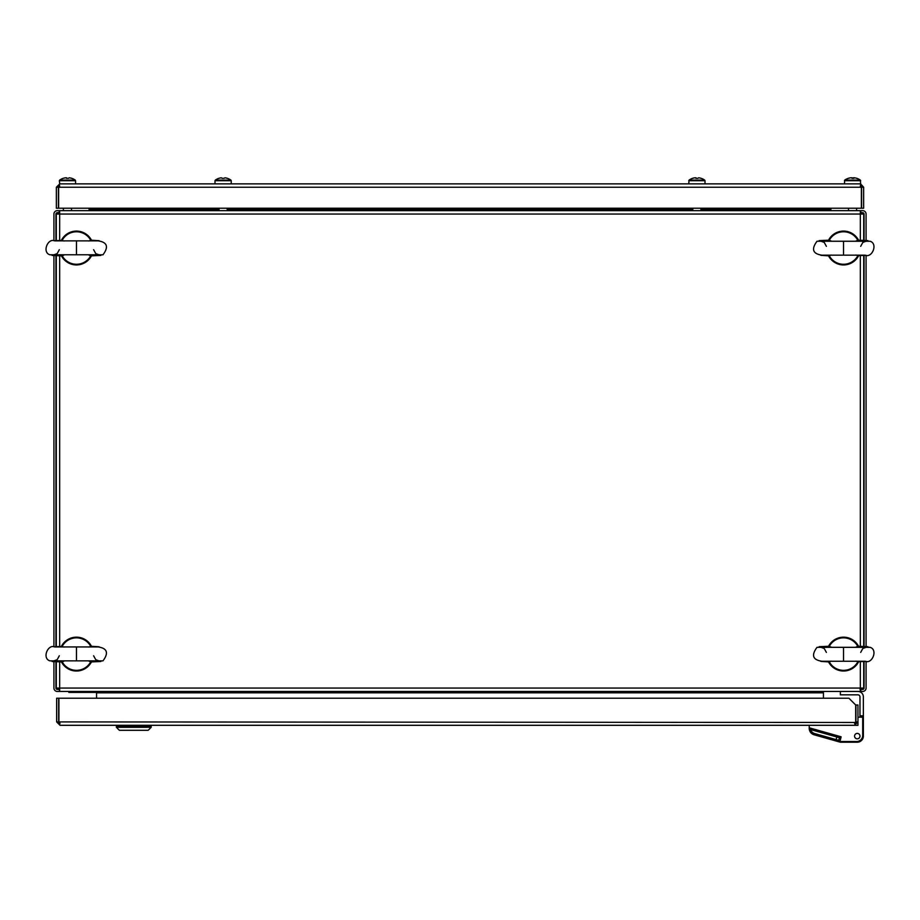 <?xml version="1.0" encoding="UTF-8"?>
<svg xmlns="http://www.w3.org/2000/svg" width="920" height="920" viewBox="0 0 920 920"><rect width="100%" height="100%" fill="white"/><g stroke="black" fill="none" stroke-linecap="round" stroke-linejoin="round"><path stroke-width="1.38" d="M59.673 661.871L59.673 691.449L59.202 689.425L57.304 689.425A1.357 1.357 0 0 1 55.959 688.068L55.959 661.768M55.959 646.426L55.959 255.691M55.959 240.35L55.959 214.038A1.357 1.357 0 0 1 57.304 212.692L59.673 212.692M59.202 691.449L57.304 691.449A3.381 3.381 0 0 1 53.923 688.068L53.923 661.698M53.923 646.484L53.923 255.622M53.923 240.407L53.923 214.038A3.381 3.381 0 0 1 57.304 210.657L59.202 210.657L59.202 212.692M59.202 210.657L862.695 210.657A3.381 3.381 0 0 1 866.076 214.038L866.076 240.407M59.673 210.657L59.673 214.038L56.292 214.038L55.959 220.949M866.076 661.698L866.076 688.068A3.381 3.381 0 0 1 862.695 691.449L860.326 691.449L860.326 688.068L56.292 688.068L55.959 681.168M860.798 210.657L860.798 212.692L862.695 212.692A1.357 1.357 0 0 1 864.041 214.038L864.041 240.35M864.041 255.691L864.041 646.426M864.041 661.768L864.041 688.068A1.357 1.357 0 0 1 862.695 689.425L860.326 689.425M866.076 255.622L866.076 646.484M860.798 691.449L860.798 689.425M59.673 691.449L860.326 691.449M860.326 240.235L860.326 210.657M830.886 210.657L830.886 209.311L700.936 209.311M219.064 209.311L89.113 209.311L89.113 210.657M830.886 208.219L830.886 209.311M89.113 209.311L89.113 208.219M96.565 691.449L96.565 692.806L823.434 692.806L823.434 691.449M96.565 698.222L96.565 692.806M823.434 692.806L823.434 698.222M59.673 240.235L59.673 214.038L863.707 214.038L863.707 240.338M863.707 661.779L863.707 688.068L860.326 688.068L860.326 661.871M863.707 646.404L863.707 255.702M56.292 214.038L56.292 240.338M56.292 255.702L56.292 646.404M56.292 661.779L56.292 688.068M229.552 210.657L216.695 210.657M73.887 210.657L61.03 210.657M858.969 210.657L846.112 210.657M703.306 210.657L690.448 210.657M58.845 186.231L59.742 183.862L860.257 183.862L861.235 186.587M59.742 183.862L75.578 183.862L75.578 180.711L59.34 180.711L59.742 183.862L56.361 187.243L58.397 187.243L58.397 208.219L56.361 208.219L56.361 187.243M59.742 185.886L58.397 187.243M861.373 187.243L861.373 208.219L58.627 208.219L58.627 187.243L861.373 187.243M860.257 185.886L861.603 187.243L863.638 187.243L860.625 183.862M863.638 187.243L863.638 208.219L861.603 208.219L861.603 187.243M854.565 725.293L60.018 725.293L58.903 721.912L58.903 698.222L848.918 698.222L855.68 704.984L855.68 721.912L854.565 725.293L857.957 721.912L855.922 721.912L855.922 704.984L857.957 704.984L857.957 725.293L842.639 725.293M60.018 723.258L58.661 721.912L56.637 721.912L60.018 725.293M56.637 721.912L56.637 698.222L58.661 698.222L58.661 721.912M855.565 722.476L58.903 721.912L59.041 722.556M854.565 723.258L855.922 721.912M151.179 725.293L151.179 725.972L116.391 725.972L151.179 725.972L151.179 727.317L148.201 730.296L119.37 730.296L116.391 727.317L116.391 725.293M119.37 730.296L116.391 727.317L151.179 727.317M96.565 692.404L68.816 692.404L68.816 691.449M840.362 691.449L840.362 694.841L857.957 694.841A2.035 2.035 0 0 1 859.981 696.865L859.981 715.817L863.362 715.817L863.362 696.865A5.416 5.416 0 0 0 857.957 691.449M859.981 717.174L859.981 715.817M863.362 715.817L863.362 736.126A6.095 6.095 0 0 1 856.945 742.198A6.773 6.773 0 0 1 856.6 742.21L840.914 742.21A4.059 4.059 0 0 1 839.81 742.06L814.154 734.804A6.773 6.773 0 0 1 809.22 728.295L809.22 725.293L857.957 725.293L857.957 722.579M857.279 733.412A2.702 2.702 0 0 0 854.565 736.126A2.702 2.702 0 0 0 857.279 738.829A2.702 2.702 0 0 0 859.981 736.126A2.702 2.702 0 0 1 857.279 738.829A2.702 2.702 0 0 1 854.565 736.126A2.702 2.702 0 0 1 857.279 733.412A2.702 2.702 0 0 1 859.981 736.126A2.702 2.702 0 0 1 857.279 738.829A2.702 2.702 0 0 1 854.565 736.126A2.702 2.702 0 0 1 857.279 733.412A2.702 2.702 0 0 0 854.565 736.126A2.702 2.702 0 0 0 857.279 738.829A2.702 2.702 0 0 0 859.981 736.126M836.855 737L836.119 739.611L838.73 740.347L839.661 742.014L838.73 740.347L839.466 737.736L841.133 736.805L809.22 727.789L810.209 729.468L809.22 728.295M857.957 717.174L863.362 717.174M862.695 735.448L863.362 735.448A6.773 6.773 0 0 1 856.6 742.21L856.6 741.531A6.095 6.095 0 0 0 862.695 735.448L862.695 717.174M839.466 737.736L810.209 729.468M863.362 735.448L863.362 736.126L863.362 735.448M857.957 694.841A2.035 2.035 0 0 1 859.981 696.865A2.035 2.035 0 0 0 857.957 694.841M835.751 740.91L839.661 742.014L835.751 740.91L836.119 739.611L814.522 733.505A5.416 5.416 0 0 1 810.738 729.617M849.827 741.531L840.914 741.531L840.914 742.21A4.059 4.059 0 0 1 839.81 742.06L839.994 741.405A3.381 3.381 0 0 0 840.914 741.531L856.6 741.531M116.391 727.317L116.391 725.972M227.32 178.296L227.32 178.296A13.501 13.501 -90 0 0 224.94 177.79L224.928 177.79A13.501 13.501 90 0 1 227.309 178.33L227.32 178.296A13.535 13.535 0 0 1 230.931 180.113L215.314 180.113L215.004 180.711L231.242 180.711L230.931 180.113M223.134 178.296A13.386 11.983 179.6 0 1 224.066 178.33A13.386 11.983 -179.6 0 0 223.111 178.296A13.386 11.983 179.6 0 1 223.134 178.296A13.386 11.983 180 0 0 223.123 178.296A13.386 11.983 180 0 0 223.111 178.296A13.386 11.983 -179.6 0 0 222.145 178.33L221.306 177.79A13.501 13.501 -90 0 0 218.937 178.33A13.501 13.501 90 0 1 221.306 177.79M218.925 178.296L218.925 178.296A13.535 13.535 0 0 0 215.314 180.113M688.758 183.862L689.068 180.113L704.685 180.113A13.535 13.535 0 0 0 701.074 178.296L701.063 178.33A13.501 13.501 -90 0 0 698.694 177.79L698.682 177.79A13.501 13.501 90 0 1 701.063 178.33L701.063 178.33M856.612 178.33A13.386 1.127 116.6 0 1 856.761 178.308L856.738 178.296A13.386 1.127 116.6 0 1 856.796 178.33A13.501 13.443 -90 0 0 854.427 177.79L853.323 177.79A13.501 1.276 -90 0 0 853.116 178.296M850.517 177.79L850.644 177.79A13.501 13.443 90 0 0 848.286 178.33A13.386 1.127 -116.6 0 0 848.286 178.33A13.535 13.535 0 0 0 844.732 180.113L844.422 180.711L860.625 180.711M855.036 177.882A13.501 10.649 -90 0 0 854.553 177.79L854.415 177.79M852.184 177.79L853.334 178.308M844.732 180.113L844.422 183.862L860.257 183.862M844.767 180.113L860.315 180.113M853.668 178.319L853.668 177.79A13.501 1.276 -90 0 1 853.886 178.33A13.386 11.925 169.3 0 0 852.932 178.296A13.386 11.925 169.3 0 0 851.977 178.33A13.386 11.925 -169.3 0 1 852.138 178.296A13.386 11.925 -169.3 0 1 852.541 178.308M848.32 178.308A13.386 1.127 -116.6 0 1 848.458 178.33A13.501 13.443 -90 0 1 850.827 177.79L851.747 177.79A13.501 1.276 90 0 1 851.977 178.33M704.685 180.113L704.996 180.711L688.758 180.711L689.068 180.113A13.535 13.535 0 0 1 692.679 178.296A13.501 13.501 90 0 1 695.06 177.79L695.911 177.79M696.877 178.296A13.386 11.983 179.6 0 1 696.888 178.296A13.386 11.983 179.6 0 1 697.82 178.33L698.682 177.79M697.82 178.33A13.386 11.983 -179.6 0 0 696.865 178.296A13.386 11.983 -179.6 0 0 695.899 178.33M692.691 178.33L692.691 178.33A13.501 13.501 -90 0 1 695.071 177.79M224.066 178.33L224.928 177.79M63.273 178.33A13.501 13.501 90 0 1 65.642 177.79A13.501 13.501 -90 0 0 63.273 178.33L63.261 178.296A13.535 13.535 0 0 0 59.65 180.113L59.34 180.711L59.65 180.113L75.267 180.113A13.535 13.535 0 0 0 71.656 178.296A13.501 13.501 -90 0 0 69.276 177.79L69.264 177.79A13.501 13.501 90 0 1 71.645 178.33L71.645 178.33M68.402 178.33A13.386 11.983 -179.6 0 0 67.447 178.296A13.386 11.983 179.6 0 1 68.402 178.33L69.264 177.79M67.459 178.296A13.386 11.983 179.6 0 1 67.471 178.296A13.386 11.983 -179.6 0 0 66.481 178.33L66.481 178.33M65.642 177.79L66.504 177.79M64.055 661.101L62.123 661.94L52.083 661.514M76.463 647.323L76.463 660.859L102.982 660.859C108.859 652.947 107.26 648.301 98.164 646.944L54.763 646.944C47.874 643.793 41.779 658.49 49.944 660.859L76.463 660.859M88.872 647.082L90.804 646.254L99.153 646.783M61.456 661.917A16.916 16.916 0 0 0 91.459 661.917M100.843 661.514L90.804 661.94L88.872 661.101M62.123 661.721A16.238 16.238 0 0 0 90.804 661.721M90.804 646.472A16.238 16.238 0 0 0 62.123 646.472L64.055 647.082M53.774 646.783L62.123 646.472M91.459 646.265A16.916 16.916 0 0 0 61.456 646.265M64.055 255.024L62.123 255.863L52.083 255.438M76.463 241.247L76.463 254.782L102.982 254.794C108.859 246.87 107.26 242.224 98.164 240.867L54.763 240.867C47.874 237.716 41.779 252.413 49.944 254.794L76.463 254.782M88.872 241.017L90.804 240.177L99.153 240.706M61.456 255.84A16.916 16.916 0 0 0 91.459 255.84M100.843 255.438L90.804 255.863L88.872 255.024M62.123 255.645A16.238 16.238 0 0 0 90.804 255.645M90.804 240.396A16.238 16.238 0 0 0 62.123 240.396L64.055 241.017M53.774 240.706L62.123 240.396M91.459 240.189A16.916 16.916 0 0 0 61.456 240.189M855.945 647.082L857.877 646.254L867.916 646.679M843.536 660.859L843.536 647.323L817.018 647.323C811.141 655.247 812.739 659.881 821.836 661.238L865.237 661.238C872.125 664.401 878.22 649.692 870.055 647.323L843.536 647.323M831.128 661.101L829.196 661.94L820.847 661.411M858.544 646.265A16.916 16.916 0 0 0 828.54 646.265M819.156 646.679L829.196 646.254L831.128 647.082M857.877 646.472A16.238 16.238 0 0 0 829.196 646.472M829.196 661.721A16.238 16.238 0 0 0 857.877 661.721L855.945 661.101M866.226 661.411L857.877 661.721M828.54 661.917A16.916 16.916 0 0 0 858.544 661.917M855.945 241.017L857.877 240.177L867.916 240.603M843.536 254.782L843.536 241.247L817.018 241.247C811.141 249.17 812.739 253.805 821.836 255.173L865.237 255.173C872.125 258.325 878.22 243.616 870.055 241.247L843.536 241.247M831.128 255.024L829.196 255.863L820.847 255.334M858.544 240.189A16.916 16.916 0 0 0 828.54 240.189M819.156 240.603L829.196 240.177L831.128 241.017M857.877 240.396A16.238 16.238 0 0 0 829.196 240.396M829.196 255.645A16.238 16.238 0 0 0 857.877 255.645L855.945 255.024M866.226 255.334L857.877 255.645M828.54 255.84A16.916 16.916 0 0 0 858.544 255.84M59.673 255.806L59.673 646.311M860.326 646.311L860.326 255.806M692.817 209.311L227.183 209.311M71.518 691.449L71.518 692.404M841.133 736.805L839.994 741.405M814.154 734.804L814.522 733.505M840.914 742.21A4.059 4.059 0 0 1 839.81 742.06M860.66 183.862L860.349 180.113A13.535 13.535 0 0 0 856.761 178.308M848.481 210.346L848.481 208.219M856.6 210.346L856.6 208.219M860.66 180.711L860.349 180.113M692.817 210.346L692.817 208.219M700.936 210.346L700.936 208.219M704.996 183.862L704.996 180.711M215.004 183.862L215.004 180.711M219.064 210.346L219.064 208.219M227.183 210.346L227.183 208.219M231.242 183.862L231.242 180.711M63.399 210.346L63.399 208.219M71.518 210.346L71.518 208.219M75.578 180.711L75.267 180.113L75.578 180.711M59.34 180.711L59.65 180.113M93.61 655.776L95.795 659.732L100.659 661.457M52.267 661.457L57.178 659.686L59.317 655.776M860.292 687.93L860.027 689.425L860.292 687.93M93.61 249.699L95.795 253.655L100.659 255.38M52.267 255.38L57.178 253.609L59.317 249.699M826.39 652.406L824.205 648.462L819.341 646.737M867.732 646.737L862.822 648.496L860.683 652.406M826.39 246.33L824.205 242.385L819.341 240.66M867.732 240.66L862.822 242.42L860.683 246.33"/></g></svg>
